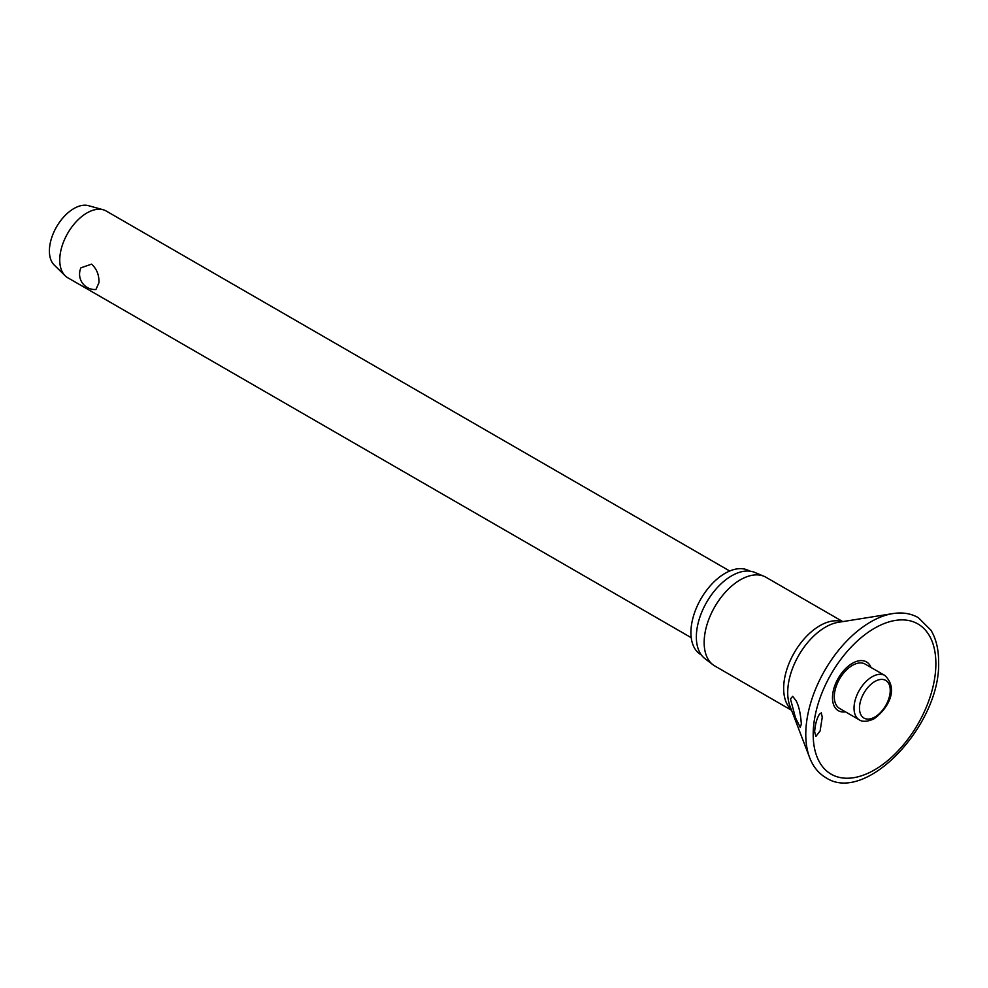 <?xml version="1.0" encoding="UTF-8"?>
<svg xmlns="http://www.w3.org/2000/svg" width="988" height="988" viewBox="0 0 988 988"><rect width="100%" height="100%" fill="white"/><g stroke="black" fill="none" stroke-linecap="round" stroke-linejoin="round"><path stroke-width="1.48" d="M822.238 717.288L820.102 730.984L815.903 736.393L814.631 731.762C815.211 724.315 816.804 718.486 819.41 714.238L821.324 712.854L822.238 717.288M871.058 667.505A28.158 16.265 120 0 0 848.877 665.69A28.158 16.265 120 0 0 832.476 697.787A28.158 16.265 120 0 0 845.456 711.854M801.33 724.081L800.231 727.353L795.426 717.597L790.474 698.948L792.685 696.318L796.118 700.801C798.86 705.914 800.601 713.669 801.33 724.081M842.776 621.6L765.972 577.264A51.203 29.566 120 0 0 763.996 576.288A51.203 29.566 120 0 0 725.278 592.318A51.203 29.566 120 0 0 704.16 642.509A51.203 29.566 120 0 0 712.928 664.739A51.203 29.566 120 0 0 714.756 665.949L791.573 710.298M763.996 576.288L754.684 572.398A49.906 28.813 120 0 0 716.942 588.021A49.906 28.813 120 0 0 696.355 636.951A49.906 28.813 120 0 0 704.913 658.613L712.928 664.739M749.682 571.138L749.299 570.916A48.375 27.923 120 0 0 712.027 583.871A48.375 27.923 120 0 0 690.921 632.555A48.375 27.923 120 0 0 700.937 654.698L701.319 654.92M859.325 719.857L839.59 708.458A25.602 14.783 -60 0 1 834.292 696.738A25.602 14.783 -60 0 1 845.469 670.976A25.602 14.783 -60 0 1 865.192 664.109L884.939 675.508A25.602 14.783 120 0 0 872.132 676.78A25.602 14.783 120 0 0 854.027 708.137A25.602 14.783 120 0 0 859.325 719.857C858.745 719.425 863.154 723.945 874.059 718.782C885.853 710.52 900.105 690.414 884.939 675.508M729.724 571.015L106.222 211.037A38.507 22.23 120 0 0 103.172 209.752A38.507 22.23 120 0 0 74.718 223.374A38.507 22.23 120 0 0 59.749 260.091A38.507 22.23 120 0 0 65.097 275.714A38.507 22.23 120 0 0 67.715 277.714L691.23 637.692M98.948 282.729L95.922 289.509A15.4 15.4 0 0 1 80.917 267.822L91.563 264.154C96.75 268.86 99.208 275.047 98.948 282.729M103.172 209.752L88.488 205.677A34.654 20.007 120 0 0 62.874 217.928A34.654 20.007 120 0 0 49.4 250.977A34.654 20.007 120 0 0 54.217 265.043L65.097 275.714M892.806 613.597A91.859 53.031 120 0 0 805.776 734.368A91.859 53.031 120 0 0 809.641 757.623C813.112 766.663 818.533 773.357 825.931 777.704C866.044 804.677 941.194 724.081 938.6 661.528C938.588 649.141 936.044 638.705 930.943 630.208L918.334 617.661C910.862 613.437 902.353 612.078 892.806 613.597L838.306 622.317A53.401 30.838 120 0 0 787.708 692.551A53.401 30.838 120 0 0 789.955 706.062L809.641 757.623M813.198 734.479A86.734 50.079 120 0 0 874.528 769.887A86.734 50.079 120 0 0 935.871 663.664A86.734 50.079 120 0 0 874.528 628.245A86.734 50.079 120 0 0 813.198 734.479M842.196 621.699A51.203 29.566 120 0 0 804.01 639.063A51.203 29.566 120 0 0 783.657 688.414A51.203 29.566 120 0 0 791.363 709.742M859.474 708.137A21.748 12.56 120 0 0 874.849 717.016A21.748 12.56 120 0 0 890.237 690.377A21.748 12.56 120 0 0 874.849 681.498A21.748 12.56 120 0 0 859.474 708.137"/></g></svg>
